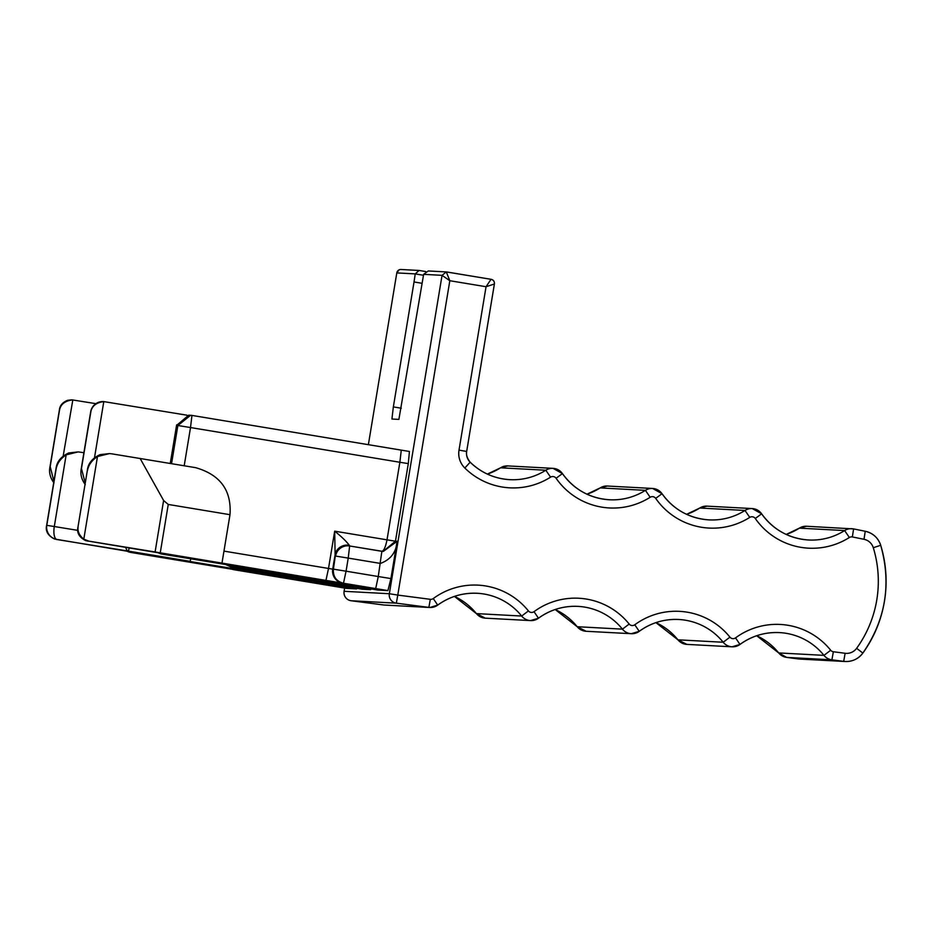 <?xml version="1.0" encoding="UTF-8"?>
<svg xmlns="http://www.w3.org/2000/svg" width="931" height="931" viewBox="0 0 931 931"><rect width="100%" height="100%" fill="white"/><g stroke="black" fill="none" stroke-linecap="round" stroke-linejoin="round"><path stroke-width="1.4" d="M419.45 270.502L425.735 271.549L419.066 270.456L415.226 273.9L423.454 275.262M830.696 650.257L823.947 655.366A12.254 12.243 93.1 0 0 831.907 659.835L833.35 651.747A4.085 4.085 93.1 0 1 830.696 650.257A69.453 69.371 93.1 0 0 735.537 637.875A4.085 4.085 93.1 0 1 729.939 637.153A69.453 69.371 93.1 0 0 634.779 624.771A4.085 4.085 93.1 0 1 629.181 624.049A69.453 69.371 93.1 0 0 534.022 611.667A4.085 4.085 93.1 0 1 528.424 610.934A69.453 69.371 93.1 0 0 433.264 598.563A4.085 4.085 93.1 0 1 430.308 599.32L397.781 595.084L449.824 280.72L486.052 286.725L491.033 279.312L446.286 271.922L449.824 280.72L442.05 275.332L446.286 271.922L428.283 270.956L423.64 274.342L398.887 419.404L391.928 419.031L393.348 406.905L401.319 408.22M422.011 283.292L414.039 281.965L393.348 406.905M414.039 281.965L415.226 273.9L396.804 272.911L368.373 444.681L396.804 272.911L399.027 269.909M184.198 465.768L190.518 427.55L399.865 462.265L401.284 450.139L409.419 451.477L408.302 463.615L395.454 541.202L397.095 541.283L390.927 578.57L387.924 590.603L343.481 583.248C336.266 581.316 332.902 576.626 333.403 569.155L332.728 569.12L335.125 554.643A12.254 11.568 1.7 0 1 349.288 545.252L349.323 545.927M266.603 571.436L265.23 571.378A12.254 3.724 -80.5 0 0 265.23 571.378L377.788 590.056L387.924 590.603M235.287 569.76L346.472 588.38L356.596 588.927L356.91 588.322M370.98 588.916L370.619 589.672L362.275 589.23L232.529 567.701L313.223 580.548M94.497 457.738L103.795 401.598A12.254 12.243 93.1 0 0 103.783 401.598L103.434 401.575A12.254 12.243 93.1 0 0 90.703 411.816L90.842 411.816C91.948 405.974 96.265 402.564 103.795 401.598L187.038 415.214M375.682 588.59L378.265 576.533L346.064 571.192L348.229 558.1L335.579 556.063A12.254 12.243 -86.9 0 1 349.649 545.973L348.229 558.1L380.442 563.43C390.717 559.601 396.28 552.223 397.095 541.283L383.258 551.466L381.861 551.315L378.265 576.533L390.927 578.57M312.444 580.944L311.478 581.538L188.725 561.277L190.087 561.346L190.843 558.879M83.906 452.71L78.169 451.896L66.159 454.852C60.527 458.599 57.187 463.289 56.139 468.91L46.794 525.34L54.301 526.527A12.254 4.655 99.3 0 0 56.872 539.433A12.254 12.243 -86.9 0 1 46.794 525.34L46.655 525.328C45.282 531.135 47.888 535.686 54.498 539.002L129.677 551.641M314.015 580.769L237.708 567.98L356.585 587.566L239.302 568.061L236.125 566.385M459.006 450.127L486.052 286.725L494.384 284.013L466.675 451.442L459.006 450.127A20.424 20.401 93.1 0 0 464.837 468.037A69.453 69.371 93.1 0 0 550.57 477.149A4.085 4.085 93.1 0 1 556.098 478.266A69.453 69.371 93.1 0 0 650.164 497.27A4.085 4.085 93.1 0 1 655.703 498.388A69.453 69.371 93.1 0 0 749.769 517.38A4.085 4.085 93.1 0 1 755.297 518.497A69.453 69.371 93.1 0 0 849.363 537.49A4.085 4.085 93.1 0 1 852.354 536.943L864.003 539.293A12.254 12.243 93.1 0 1 873.29 547.707A114.385 114.257 93.1 0 1 856.625 648.313A12.254 12.243 93.1 0 1 845.127 653.283L843.695 661.359A20.424 20.401 93.1 0 0 862.851 653.073L856.625 648.313M494.396 284.013L494.384 284.013A4.085 4.085 93.1 0 0 491.033 279.312C493.418 279.766 494.536 281.337 494.396 284.013L466.675 451.442A12.254 12.243 93.1 0 0 470.167 462.195A61.283 61.213 93.1 0 0 545.81 470.236L550.57 477.149M56.139 468.91L56 468.91C56.675 461.881 60.911 456.562 68.743 452.966L78.134 451.896M46.655 525.328L56.104 468.177L46.655 525.328M234.414 566.106A12.254 12.243 93.1 0 0 239.302 568.061M238.185 568.003A12.254 12.243 -86.9 0 1 233.064 565.885M229.678 565.315A12.254 12.243 93.1 0 0 235.334 567.852M226.256 564.745L232.529 567.701L362.275 589.23M176.564 425.444L188.714 415.179L191.937 415.424A12.254 12.254 0 0 0 190.599 415.284L177.868 425.514L176.564 425.444L170.268 463.463L176.634 424.873M90.679 411.816L81.218 468.968L90.679 411.816A12.254 12.254 0 0 1 103.434 401.575M242.7 567.479L237.452 567.107M109.462 453.583L100.059 454.642C92.216 458.273 87.968 463.591 87.316 470.586L77.983 527.016C76.598 532.811 79.216 537.362 85.815 540.678L354.723 585.657L162.064 554.108A12.254 12.243 -86.9 0 1 158.421 552.898M87.467 470.597C88.503 464.965 91.843 460.275 97.487 456.527L109.486 453.583L111.743 453.828L195.696 467.676C220.263 474.752 231.691 490.428 229.992 514.692L168.255 504.451L163.612 500.494L155.093 551.967L88.841 541.144L83.802 539.165C79.333 535.5 77.436 531.45 78.123 527.016M53.917 481.397L50.181 466.559L59.514 410.14C60.631 404.298 64.949 400.889 72.467 399.923L95.905 403.67M63.168 456.074L72.827 399.934L71.501 399.865L72.467 399.958M140.127 458.459L163.612 500.494M349.288 545.252C346.134 541.109 341.258 536.407 334.683 531.17L335.125 554.643A24.509 1.152 -80.6 0 0 335.288 556.051A12.254 12.243 -86.9 0 1 348.019 545.81L348.31 545.822A12.254 12.254 0 0 1 349.637 545.973L383.258 551.466M381.57 551.303C383.665 551.233 385.481 547.416 387.017 539.84L334.683 531.17L328.515 568.445L332.728 569.12A12.254 12.243 -86.9 0 0 342.806 583.213L155.093 551.967M59.514 410.14L59.375 410.129C59.735 405.648 62.482 402.367 67.637 400.295L71.512 399.865M221.985 563.057L229.992 514.692M50.181 466.559L59.456 409.559L50.03 466.559C48.784 472.145 50.088 477.615 53.951 482.933M383.025 551.455L395.454 541.202L387.017 539.84L399.865 462.265L408.302 463.615M160.993 553.317L164.007 553.829M85.245 483.073L81.358 468.235C80.101 473.832 81.404 479.29 85.28 484.62M401.063 269.501A4.085 4.085 93.1 0 0 401.052 269.49A4.085 4.085 93.1 0 0 396.804 272.911M344.098 591.301L344.086 591.301A8.17 8.17 0 0 0 351.092 600.739L351.092 600.739A8.17 8.158 -86.9 0 1 344.098 591.301L344.633 588.066L344.086 591.301L389.344 593.734A8.17 8.158 93.1 0 0 396.338 603.172L428.877 607.396A12.254 12.243 93.1 0 0 437.71 605.115L433.264 598.563M423.64 274.342L442.05 275.332L389.344 593.734L397.781 595.084L396.338 603.172L351.103 600.739L383.63 604.975A12.254 12.243 93.1 0 0 384.55 605.057L429.796 607.489L437.721 605.115C449.533 596.585 462.719 592.64 477.277 593.28A61.283 61.213 93.1 0 0 437.721 605.103M191.949 415.424L401.284 450.139L191.949 415.424L190.518 427.55L177.868 425.514L171.548 463.673M356.596 588.927L312.164 581.572L308.359 580.269M190.087 561.346L128.35 551.105L129.246 548.033M56.151 539.398L128.35 551.105A12.254 4.655 99.3 0 1 125.801 547.463M235.403 569.784L130.736 552.42L132.691 552.141M240.559 568.131L358.377 587.67L358.726 586.879M358.377 587.67L370.619 589.672M833.35 651.747L845.127 653.283M130.736 552.42L127.105 551.21A12.254 12.254 0 0 0 130.736 552.42L235.345 569.772M66.159 454.852L54.301 526.527L77.739 530.356M232.482 565.78A12.254 12.243 93.1 0 0 237.708 567.98L314.178 580.723M430.308 599.32L428.877 607.396L384.55 605.057M528.424 610.934L521.674 616.043A61.283 61.213 93.1 0 0 477.277 593.28M476.428 613.61L454.421 596.41A61.283 61.213 93.1 0 1 476.428 613.61A12.254 12.243 93.1 0 0 485.307 618.161L476.416 613.599L521.674 616.043A12.254 12.243 93.1 0 0 538.467 618.219L534.022 611.667M629.181 624.049L622.432 629.147A61.283 61.213 93.1 0 0 538.467 618.219C550.302 609.7 563.488 605.744 578.035 606.384M729.939 637.153L723.189 642.25A61.283 61.213 93.1 0 0 639.225 631.334L631.311 633.697L586.076 631.276A12.254 12.243 93.1 0 1 577.197 626.714L555.179 609.514A61.283 61.213 93.1 0 1 577.197 626.714L622.432 629.147A12.254 12.243 93.1 0 0 639.225 631.334L634.779 624.771M677.943 639.818L655.936 622.618A61.283 61.213 93.1 0 1 677.954 639.83A12.254 12.243 93.1 0 0 686.834 644.38L677.943 639.818L723.189 642.25A12.254 12.243 93.1 0 0 739.982 644.438L735.537 637.875M778.7 652.934L756.694 635.733A61.283 61.213 93.1 0 1 778.712 652.934A12.254 12.243 93.1 0 0 786.672 657.402L778.7 652.922L823.947 655.366A61.283 61.213 93.1 0 0 739.982 644.438C751.817 635.908 765.003 631.963 779.55 632.603M831.907 659.835L843.695 661.359L798.449 658.939L786.672 657.402L831.907 659.835M799.985 659.078L798.449 658.939A20.424 20.401 -86.9 0 0 799.985 659.078L845.232 661.51C852.54 661.685 858.417 658.88 862.862 653.073A122.555 122.415 93.1 0 0 880.703 545.298L873.29 547.707M862.862 653.073C885.649 619.941 891.595 584.005 880.714 545.287A20.424 20.401 93.1 0 0 865.236 531.264L864.003 539.293M852.354 536.943L853.587 528.913L865.236 531.264C872.952 533.102 878.119 537.781 880.714 545.287M865.236 531.264L853.587 528.913A12.254 12.243 93.1 0 0 844.615 530.565L849.363 537.49M755.297 518.497L761.616 513.807A61.283 61.213 93.1 0 0 844.615 530.565L799.357 528.145L806.572 526.259A12.254 12.243 93.1 0 0 799.368 528.145A61.283 61.213 93.1 0 1 786.183 534.441L799.357 528.145M808.573 539.992C788.906 538.502 773.254 529.774 761.616 513.807L761.616 513.807A12.254 12.243 93.1 0 0 745.009 510.456L749.769 517.38M655.703 498.388L662.022 493.698A61.283 61.213 93.1 0 0 745.009 510.456L699.763 508.035L706.978 506.138A12.254 12.243 93.1 0 0 699.775 508.023A61.283 61.213 93.1 0 1 686.589 514.319L699.763 508.035M708.98 519.882C689.301 518.392 673.648 509.664 662.022 493.698L662.011 493.698A12.254 12.243 93.1 0 0 645.416 490.346L650.164 497.27M556.098 478.266L562.429 473.588A61.283 61.213 93.1 0 0 645.416 490.346L600.158 487.914L607.373 486.029A12.254 12.243 93.1 0 0 600.169 487.914A61.283 61.213 93.1 0 1 586.984 494.21L600.158 487.914M609.374 499.772C589.707 498.271 574.055 489.543 562.429 473.588L562.417 473.588A12.254 12.243 93.1 0 0 545.81 470.236L500.575 467.804L507.779 465.919A12.254 12.243 93.1 0 0 500.575 467.804A61.283 61.213 93.1 0 1 487.39 474.1L500.564 467.804M464.837 468.037L470.167 462.195C481.257 472.843 494.454 478.662 509.781 479.663M81.497 468.246L90.842 411.816M335.288 556.051L333.403 569.155L346.064 571.192L343.481 583.248L342.806 583.213M97.487 456.527L83.802 539.165M168.255 504.451L160.248 552.816M223.964 551.117L328.515 568.445L325.931 580.502M233.902 569.702L233.914 569.702A12.254 12.243 -86.9 0 1 231.959 569.213A12.254 12.254 0 0 0 233.902 569.702L334.543 586.39M265.23 571.378L263.287 570.889A12.254 12.254 0 0 0 265.207 571.378A12.254 12.254 0 0 0 265.23 571.378L377.788 590.056M87.467 541.074L88.841 541.144M226.64 565.07L228.933 565.198M344.656 586.286L344.365 586.914M311.478 581.538A12.254 12.243 -86.9 0 1 307.474 580.129M294.941 578.046L294.603 578.826M401.052 269.49L419.066 270.467M485.307 618.161L530.554 620.593L538.479 618.219M639.236 631.334C651.06 622.804 664.245 618.859 678.792 619.487M686.834 644.38L732.069 646.812L739.994 644.438M853.587 528.913L806.572 526.259M761.616 513.807L752.225 508.57L706.978 506.138M662.022 493.698L652.619 488.461L607.373 486.029M562.429 473.588L553.026 468.351L507.779 465.919M349.66 545.973A12.254 12.254 0 0 0 349.637 545.973L381.861 551.315M231.935 565.35L237.708 567.98M786.66 657.402L798.449 658.939M586.076 631.276L577.185 626.714M351.092 600.739L383.63 604.975M158.41 552.886A12.254 12.254 0 0 0 162.052 554.108M446.752 271.968L491.033 279.312M466.675 451.442C466.966 450.406 464.732 455.399 470.178 462.195M334.555 586.39L346.472 588.38M401.284 450.139L409.419 451.477"/></g></svg>
